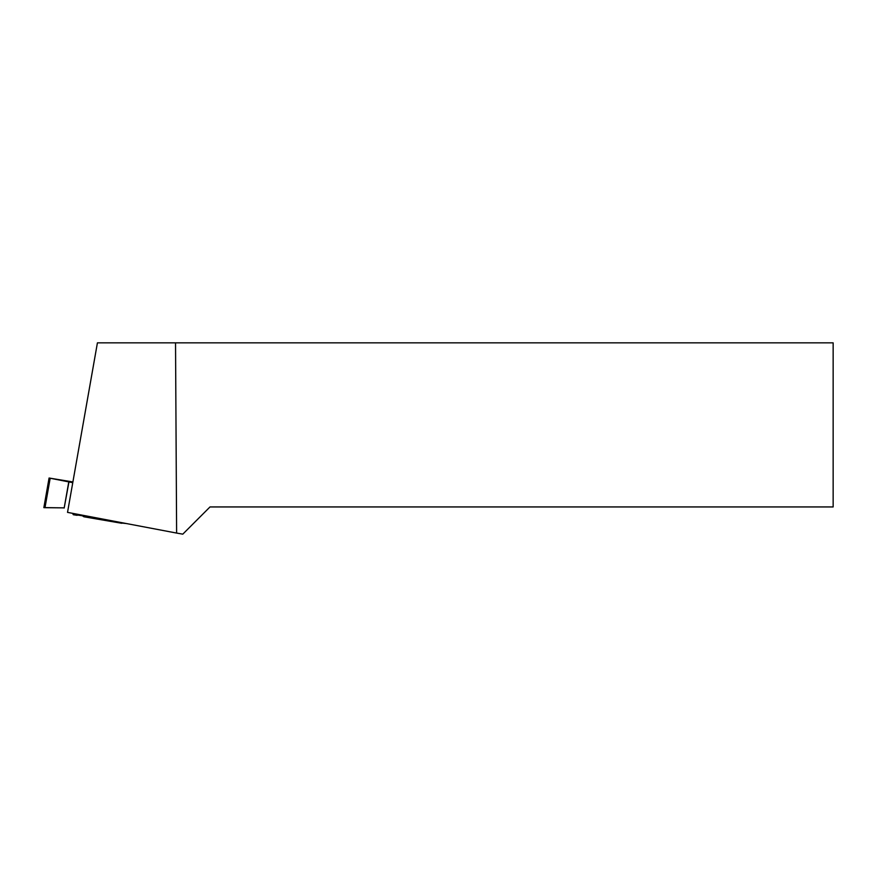 <?xml version="1.0" encoding="UTF-8"?>
<svg xmlns="http://www.w3.org/2000/svg" width="877" height="877" viewBox="0 0 877 877"><rect width="100%" height="100%" fill="white"/><g stroke="black" fill="none" stroke-linecap="round" stroke-linejoin="round"><path stroke-width="1.32" d="M72.89 481.955L49.079 478.02L50.175 478.25L44.99 507.684L43.85 507.651L49.079 478.02M68.954 481.933L64.174 508.024L68.779 481.89L72.758 482.712M68.779 481.89L50.175 478.25M45.001 507.608L64.207 507.871L44.99 507.684M107.816 520.028L111.127 520.642L107.816 520.017M77.439 515.029L82.35 515.775M72.616 513.341L73.284 514.711L77.132 515.325L78.141 514.393M81.057 514.942L83.896 516.772L121.717 523.273L123.186 522.933M122.396 523.12L126.54 523.569M97.424 342.841L175.532 342.841L176.617 533.073L67.529 512.376L97.424 342.841M176.617 533.073L182.789 534.159L210.009 506.939L833.15 506.939L833.15 342.841L175.532 342.841M110.283 521.376L110.666 520.697M97.073 519.107L97.237 518.011"/></g></svg>
